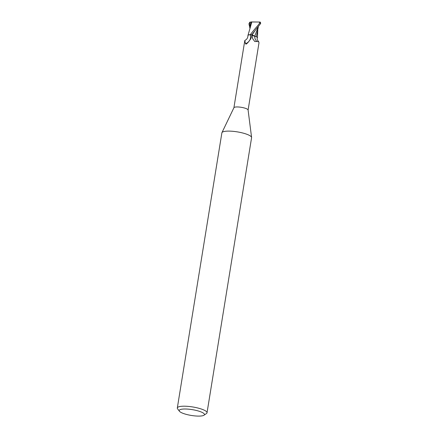 <?xml version="1.0" encoding="UTF-8"?>
<svg xmlns="http://www.w3.org/2000/svg" width="438" height="438" viewBox="0 0 438 438"><rect width="100%" height="100%" fill="white"/><g stroke="black" fill="none" stroke-linecap="round" stroke-linejoin="round"><path stroke-width="0.66" d="M179.443 411.249L177.609 408.851A15.051 3.46 9.2 0 1 177.319 407.975L221.874 132.878A15.051 3.46 9.2 0 1 221.946 132.654A15.051 3.46 9.2 0 1 229.036 131.11A15.051 3.46 9.2 0 1 251.587 137.455A15.051 3.46 9.2 0 1 251.582 137.691L207.026 412.788A15.051 3.46 9.2 0 1 206.479 413.527L203.982 415.224A12.79 2.946 9.2 0 1 198.359 416.1A12.79 2.946 9.2 0 1 179.443 411.249A12.79 2.946 9.2 0 1 185.279 408.999A12.79 2.946 9.2 0 1 199.482 411.353A12.79 2.946 9.2 0 1 203.982 415.224M221.946 132.654L233.936 107.682A7.183 1.653 9.2 0 1 237.319 106.949A7.183 1.653 9.2 0 1 248.089 109.976L251.587 137.455M177.319 407.975A15.051 3.46 9.2 0 1 184.48 406.201A15.051 3.46 9.2 0 1 199.712 408.517A15.051 3.46 9.2 0 1 207.026 412.788M248.083 35.155L250.279 34.635A7.484 1.725 9.2 0 1 251.801 34.783A7.484 1.725 9.2 0 0 250.273 34.635L248.083 35.155M249.835 34.684L250.656 35.379L251.204 37.509L250.815 38.84L247.705 42.842L246.074 44.161L245.466 43.712L244.826 40.455C246.912 39.442 247.946 37.788 247.924 35.489A6.455 1.484 9.2 0 1 248.193 35.073A6.455 1.484 9.2 0 1 249.835 34.684A7.183 1.653 9.2 0 1 251.801 34.854L251.921 35.1A11.306 9.483 13.6 0 0 252.184 37.214M248.1 110.037L258.989 42.798L258.727 41.774L256.892 41.5A8.191 6.871 13.6 0 1 254.719 36.179A3.236 0.745 9.2 0 1 251.921 35.1M256.892 41.5L254.741 41.517L252.71 38.73L251.801 34.854M254.719 36.179A6.455 1.484 9.2 0 1 255.918 36.617A6.455 1.484 9.2 0 1 257.44 38.007C256.712 38.621 257.144 39.88 258.727 41.774M250.656 35.379A7.769 7.714 -11.7 0 1 245.466 43.712M250.279 34.635L248.193 35.073M258.119 27.134L254.774 36.151L256.334 36.819L251.757 34.701L251.959 35.106C252.261 35.516 253.197 35.878 254.763 36.184L256.329 36.852M249.961 22.146L249.83 25.869L250.52 25.338M249.999 28.541L248.937 23.816L249.802 22.157L250.202 22.168M250.169 27.862L251.784 21.993L259.263 22.026L259.668 23.061C257.675 26.149 255.589 27.742 250.361 34.629L250.273 34.635M249.989 28.59L251.094 21.933L251.861 21.993M258.3 26.91L256.301 36.792M250.361 34.629A7.523 1.73 9.2 0 1 251.795 34.777L260.681 23.466L260.281 22.256M254.637 31.262L251.97 35.089L251.757 34.701M250.098 22.141L251.056 22.152M251.094 21.933L259.263 22.026M250.197 25.59L250.333 26.455M249.802 22.157L249.857 22.787M259.668 23.061A7.523 1.73 9.2 0 1 260.681 23.466M244.804 40.499L233.908 107.737M250.246 27.534L247.985 35.308M257.752 30.288L257.445 37.673M260.572 22.349L259.772 21.977"/></g></svg>
